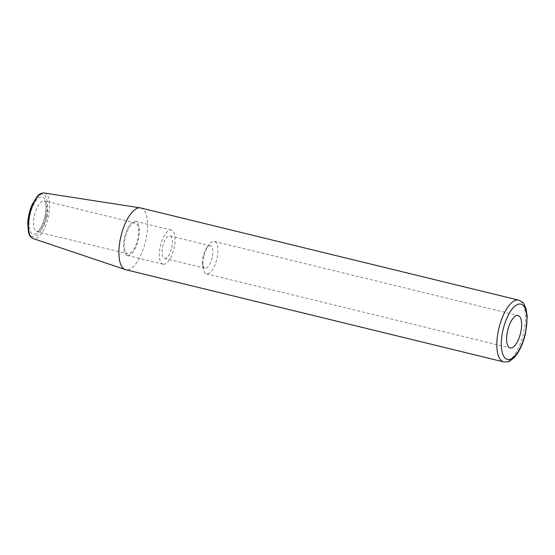 <?xml version="1.0" encoding="UTF-8"?>
<svg xmlns="http://www.w3.org/2000/svg" width="555" height="555" viewBox="0 0 555 555"><rect width="100%" height="100%" fill="white"/><g stroke="black" fill="none" stroke-linecap="round" stroke-linejoin="round"><path stroke-width="0.42" stroke-dasharray="2.77 2.08" d="M140.748 207.965A31.774 12.536 -76.3 0 1 145.577 241.05A31.774 12.536 -76.3 0 1 126.29 269.813A31.774 12.536 -76.3 0 1 125.687 269.702M128.018 253.899A15.887 6.271 -76.3 0 1 127.712 253.85A15.887 6.271 -76.3 0 1 125.388 236.929A15.887 6.271 -76.3 0 1 135.247 222.978A15.887 6.271 -76.3 0 1 137.661 239.517A15.887 6.271 -76.3 0 1 128.018 253.899M212.183 257.52A11.537 4.551 -76.3 0 1 204.899 268.197A11.537 4.551 -76.3 0 1 202.561 264.055A11.537 4.551 -76.3 0 1 203.081 256.459A11.537 4.551 -76.3 0 1 206.384 248.376A11.537 4.551 -76.3 0 1 210.366 245.782A11.537 4.551 -76.3 0 1 212.183 257.52M171.766 247.655A11.537 4.551 103.7 0 0 169.948 235.924A11.537 4.551 103.7 0 0 162.788 246.052A11.537 4.551 103.7 0 0 164.481 258.339A11.537 4.551 103.7 0 0 171.766 247.655M203.81 256.896A16.678 6.584 103.7 0 0 203.054 267.878A16.678 6.584 103.7 0 0 206.439 273.865A16.678 6.584 103.7 0 0 216.783 259.22A16.678 6.584 103.7 0 0 214.341 241.46A16.678 6.584 103.7 0 0 208.583 245.213A16.678 6.584 103.7 0 0 203.81 256.896M163.385 264.242A17.552 6.924 -76.3 0 1 163.052 264.187A17.552 6.924 -76.3 0 1 160.485 245.49A17.552 6.924 -76.3 0 1 171.37 230.075A17.552 6.924 -76.3 0 1 174.041 248.356A17.552 6.924 -76.3 0 1 163.385 264.242M127.657 255.529A17.552 6.924 -76.3 0 1 127.317 255.466A17.552 6.924 -76.3 0 1 124.75 236.77A17.552 6.924 -76.3 0 1 135.642 221.362A17.552 6.924 -76.3 0 1 138.306 239.635A17.552 6.924 -76.3 0 1 127.657 255.529M46.28 216.533A21.811 8.602 103.7 0 0 37.49 196.623A21.811 8.602 103.7 0 0 29.262 233.447A21.811 8.602 103.7 0 0 46.28 216.533M44.303 193.008A23.47 9.262 -76.3 0 1 48.313 216.943A23.47 9.262 -76.3 0 1 33.938 238.754A23.47 9.262 -76.3 0 1 33.189 238.588M45.26 216.415A19.224 7.583 -76.3 0 1 30.261 231.324A19.224 7.583 -76.3 0 1 37.518 198.863A19.224 7.583 -76.3 0 1 45.26 216.415M46.925 216.991A15.887 6.271 103.7 0 0 44.421 200.827A15.887 6.271 103.7 0 0 34.57 214.778A15.887 6.271 103.7 0 0 36.894 231.692A15.887 6.271 103.7 0 0 37.192 231.747A15.887 6.271 103.7 0 0 46.925 216.991M503.621 361.888A31.774 12.536 103.7 0 0 504.224 361.992A31.774 12.536 103.7 0 0 523.684 332.473A31.774 12.536 103.7 0 0 518.675 300.151M135.247 222.978L44.358 200.806L45.572 203.581C46.273 206.932 46.079 211.205 44.983 216.415C43.574 222.277 41.639 226.731 39.183 229.784L36.824 231.685L127.712 253.85M210.366 245.782L169.948 235.924M204.899 268.197L164.481 258.339M202.561 264.055L203.054 267.878M206.384 248.376L208.583 245.213M206.439 273.865L510.177 347.95M214.341 241.46L518.079 315.538M171.37 230.075L135.642 221.362M163.052 264.187L127.317 255.466"/><path stroke-width="0.83" d="M503.621 361.888L125.687 269.702A31.774 12.536 -76.3 0 1 125.277 269.584A31.774 12.536 -76.3 0 1 121.039 235.868A31.774 12.536 -76.3 0 1 140.332 207.882A31.774 12.536 -76.3 0 1 140.748 207.965L518.675 300.151A31.774 12.536 103.7 0 0 498.966 328.047A31.774 12.536 103.7 0 0 503.621 361.888C507.45 361.992 509.608 361.645 510.094 360.847L514.083 357.704C519.334 351.863 523.185 343.649 525.62 333.049L527.25 316.517L526.036 308.684L523.941 304.057C523.878 303.12 522.123 301.816 518.675 300.151M507.548 330.981A16.678 6.584 -76.3 0 1 518.079 315.538A16.678 6.584 -76.3 0 1 520.521 333.305A16.678 6.584 -76.3 0 1 510.177 347.95A16.678 6.584 -76.3 0 1 507.548 330.981M44.303 193.008C41.583 192.849 39.19 194.021 37.123 196.525L32.148 204.642C29.651 210.435 28.18 216.478 27.75 222.756L28.444 232.212C29.803 234.751 28.083 235.327 33.189 238.588A23.47 9.262 -76.3 0 1 30.053 213.675A23.47 9.262 -76.3 0 1 44.303 193.008L140.332 207.882M525.342 333.049A28.437 11.218 -76.3 0 1 503.149 355.103A28.437 11.218 -76.3 0 1 513.881 307.082A28.437 11.218 -76.3 0 1 525.342 333.049M33.189 238.588L125.277 269.584"/></g></svg>
